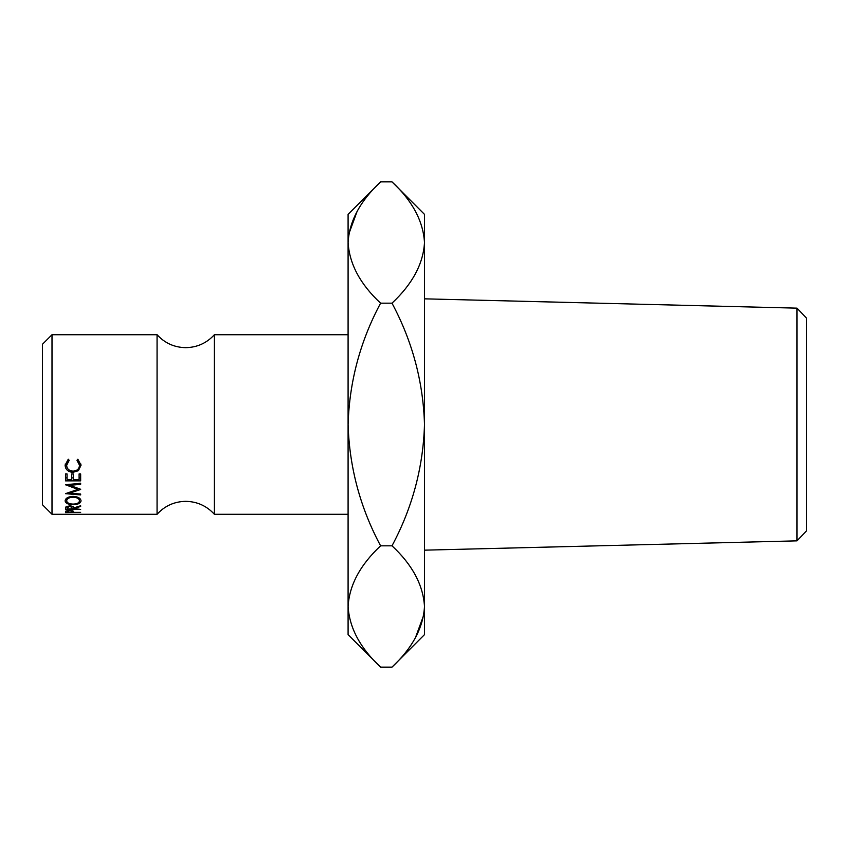<?xml version="1.0" encoding="UTF-8"?>
<svg xmlns="http://www.w3.org/2000/svg" width="849" height="849" viewBox="0 0 849 849"><rect width="100%" height="100%" fill="white"/><g stroke="black" fill="none" stroke-linecap="round" stroke-linejoin="round"><path stroke-width="1.27" d="M157.065 424.5L157.065 334.718C164.759 343.134 174.31 347.443 185.719 347.655C197.127 347.443 206.678 343.134 214.373 334.718L214.373 514.282C206.678 505.866 197.127 501.557 185.719 501.345C174.31 501.557 164.759 505.866 157.065 514.282L157.065 424.5M796.999 308.145L806.55 318.184L806.55 530.816L796.999 540.855L796.999 308.145L424.5 298.837M52.001 514.282L42.45 504.731L42.45 344.269L52.001 334.718L52.001 514.282L157.065 514.282M796.999 540.855L424.5 550.163M348.09 606.473C349.332 585.173 360.167 564.946 380.596 545.822C360.22 507.755 349.385 467.311 348.09 424.5L348.09 634.628L380.596 667.134C360.284 648.243 349.438 628.027 348.09 606.473L348.759 614.856M391.994 181.866L424.5 214.373L424.5 242.527C423.258 263.827 412.423 284.054 391.994 303.178L380.596 303.178C360.241 341.139 349.406 381.583 348.09 424.5L348.09 242.527C349.332 221.218 360.167 201.001 380.596 181.866L391.994 181.866C412.306 200.757 423.152 220.973 424.5 242.527L424.5 634.628L391.994 667.134L380.596 667.134M380.596 181.866L348.09 214.373L348.09 242.527C349.438 264.081 360.284 284.298 380.596 303.178M65.49 512.616L65.723 511.162L69.554 510.355L73.407 511.194L73.661 512.35L80.655 512.35L65.49 512.616L65.49 512M68.27 459.235L69.183 460.328L66.657 465.305C66.912 468.881 69.056 470.834 73.088 471.163C77.132 470.834 79.265 468.85 79.488 465.22L76.962 460.328L77.864 459.235L81.048 465.22L78.395 470.686L72.982 472.32C68.069 471.959 65.437 469.593 65.108 465.231L68.27 459.235M65.108 500.889C65.49 498.193 68.143 496.676 73.067 496.347C77.938 496.665 80.602 498.161 81.048 500.825C80.634 503.287 77.991 504.582 73.141 504.731C68.27 504.614 65.585 503.33 65.108 500.889M73.661 508.562L80.655 509.4L65.49 509.4L65.702 507.076L69.544 505.824C72.483 506.036 73.852 506.747 73.661 507.957L80.655 505.749L80.655 506.45L73.661 508.562L73.661 507.957M65.49 480.863L65.49 473.954L67.05 473.954L67.05 479.791L71.709 479.791L71.709 473.954L73.269 473.954L73.269 479.791L79.095 479.791L79.095 473.954L80.655 473.954L80.655 480.863L65.49 480.863M80.655 489.47L69.724 493.142L80.655 494.065L80.655 494.925L80.655 494.065M80.655 494.925L65.49 493.662L77.938 489.374L65.49 484.758L80.655 483.251L80.655 484.28L80.655 483.251M80.655 484.28L69.745 485.352L80.655 489.257M357.079 211.475L348.759 234.144M424.5 242.527L423.831 234.144M391.994 303.178C412.37 341.245 423.205 381.689 424.5 424.5C423.184 467.417 412.349 507.861 391.994 545.822C412.306 564.702 423.152 584.919 424.5 606.473C423.258 627.782 412.423 647.999 391.994 667.134M415.511 637.525L423.831 614.856M391.994 545.822L380.596 545.822M69.724 492.165L69.724 493.142M69.745 484.333L69.745 485.352M77.938 488.302L77.938 489.374M80.655 477.86L79.095 477.86M73.269 477.86L71.709 477.86M67.05 477.86L65.49 477.86M80.655 506.45L80.655 505.749M65.49 509.4L65.49 508.36M69.544 506.397L67.05 507.935L67.05 508.944L72.101 508.944L72.123 507.967L69.544 505.824M67.05 507.935L67.05 506.184M80.039 498.681L79.488 499.053M73.141 504.731L73.141 504.104C77.068 503.956 79.18 502.873 79.488 500.857C79.201 498.66 77.057 497.418 73.067 497.153C69.098 497.44 66.954 498.671 66.657 500.857C67.018 502.895 69.172 503.977 73.131 504.104M66.657 499.063L66.116 498.681M79.488 498.214L79.488 500.857M73.067 496.347L73.067 497.153M66.657 498.204L66.657 500.857M68.132 459.33L66.657 465.305M79.488 465.22L79.488 463.055L77.949 459.298M80.963 464.138L78.936 467.799M78.395 470.686L78.395 468.234M72.982 472.32L72.982 471.163M67.198 467.746L65.182 464.127M69.565 510.748L67.05 512.35L72.101 512.35L72.133 511.767L69.565 510.355M72.133 511.767L72.133 510.61L72.133 511.767M67.05 511.735L67.05 510.589M157.065 334.718L52.001 334.718M348.09 334.718L214.373 334.718M348.09 514.282L214.373 514.282"/></g></svg>
